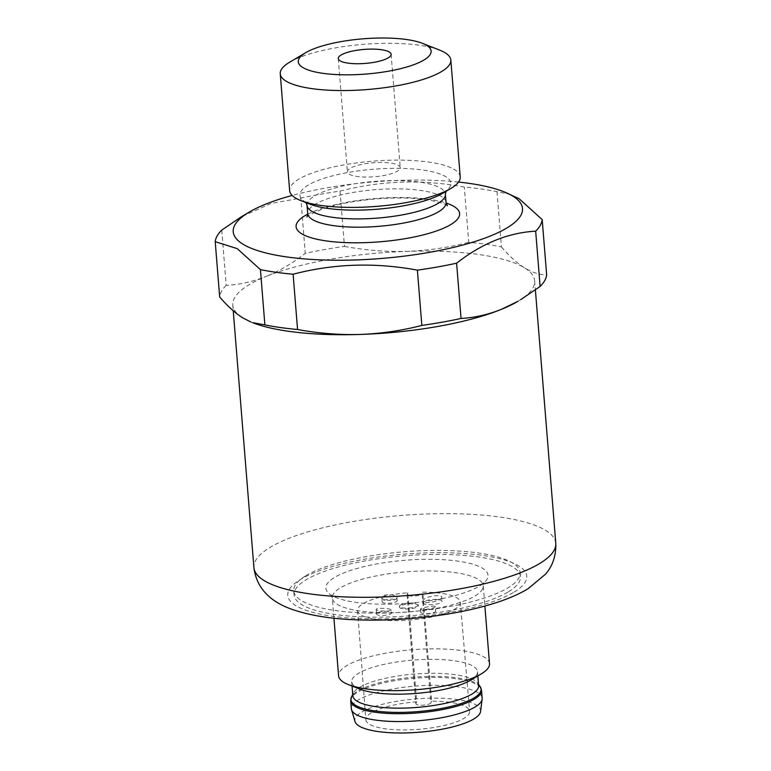 <?xml version="1.0" encoding="UTF-8"?>
<svg xmlns="http://www.w3.org/2000/svg" width="771" height="771" viewBox="0 0 771 771"><rect width="100%" height="100%" fill="white"/><g stroke="black" fill="none" stroke-linecap="round" stroke-linejoin="round"><path stroke-width="0.58" stroke-dasharray="3.85 2.89" d="M412.263 607.635A9.464 2.506 175.4 0 1 399.436 606.305A9.464 2.506 175.4 0 1 399.513 605.929A9.464 2.506 175.4 0 1 405.479 603.442A9.464 2.506 175.4 0 1 417.68 603.982A9.464 2.506 175.4 0 1 418.306 604.782A9.464 2.506 175.4 0 1 418.239 605.158A9.464 2.506 175.4 0 1 412.263 607.635M517.958 301.307A151.424 40.159 -4.6 0 0 534.66 280.769A151.424 40.159 -4.6 0 0 524.608 267.903C532.231 272.5 539.575 274.823 546.649 274.871M221.749 230.124L226.192 285.376C239.569 284.663 252.936 281.656 266.294 276.375A151.424 40.159 -4.6 0 0 232.784 305.056A151.424 40.159 -4.6 0 0 242.836 317.922A151.424 40.159 -4.6 0 0 252.551 322.654M460.229 176.896A85.571 22.696 -4.6 0 0 454.553 169.63A85.571 22.696 -4.6 0 0 358.457 162.662A85.571 22.696 -4.6 0 0 289.645 190.62M349.157 174.121A26.503 7.026 -4.6 0 0 378.918 176.28A26.503 7.026 -4.6 0 0 400.226 167.615A26.503 7.026 -4.6 0 0 398.462 165.37A26.503 7.026 -4.6 0 0 368.702 163.211A26.503 7.026 -4.6 0 0 347.393 171.866A26.503 7.026 -4.6 0 0 349.157 174.121M508.455 591.791A113.568 30.117 -4.6 0 0 520.483 576.679A113.568 30.117 -4.6 0 0 432.232 554.455A113.568 30.117 -4.6 0 0 306.106 579.792A113.568 30.117 -4.6 0 0 294.079 594.894A113.568 30.117 -4.6 0 0 382.339 617.128A113.568 30.117 -4.6 0 0 508.455 591.791M305.788 575.764A113.568 30.117 175.4 0 1 431.905 550.427A113.568 30.117 175.4 0 1 520.165 572.651A113.568 30.117 175.4 0 1 508.137 587.762A113.568 30.117 175.4 0 1 401.412 612.347A113.568 30.117 175.4 0 1 301.297 600.522A113.568 30.117 175.4 0 1 293.761 590.865A113.568 30.117 175.4 0 1 305.788 575.764M487.407 578.462A81.331 21.569 175.4 0 1 481.518 584.697A81.331 21.569 175.4 0 1 408.688 603.259A81.331 21.569 175.4 0 1 333.833 596.581A81.331 21.569 175.4 0 1 326.509 585.054A81.331 21.569 175.4 0 1 397.19 561.018A81.331 21.569 175.4 0 1 482.636 568.333A81.331 21.569 175.4 0 1 487.407 578.462M423.25 602.44A9.464 2.506 -4.6 0 0 423.183 602.816A9.464 2.506 -4.6 0 0 432.126 604.609A9.464 2.506 -4.6 0 0 441.976 601.669A9.464 2.506 -4.6 0 0 442.053 601.293A9.464 2.506 -4.6 0 0 433.109 599.501A9.464 2.506 -4.6 0 0 423.25 602.44M441.658 597.679L441.07 598.508C437.726 602.141 421.294 604.522 423.115 600.638C423.944 596.34 443.653 593.564 441.658 597.679L442.053 601.293M423.183 602.816L423.115 600.638M376.595 613.716A7.575 2.005 -4.6 0 0 376.537 614.015A7.575 2.005 -4.6 0 0 383.688 615.451A7.575 2.005 -4.6 0 0 391.572 613.099A7.575 2.005 -4.6 0 0 391.629 612.8A7.575 2.005 -4.6 0 0 384.478 611.364A7.575 2.005 -4.6 0 0 376.595 613.716M391.34 610.189L390.762 610.507C387.861 611.74 374.648 610.767 376.238 609.244C377.029 607.423 393.085 608.685 391.34 610.189L391.629 612.8M376.537 614.015L376.238 609.244M420.725 611.904A7.575 2.005 -4.6 0 0 420.667 612.203A7.575 2.005 -4.6 0 0 427.818 613.639A7.575 2.005 -4.6 0 0 435.702 611.287A7.575 2.005 -4.6 0 0 435.76 610.989A7.575 2.005 -4.6 0 0 428.609 609.562A7.575 2.005 -4.6 0 0 420.725 611.904M435.345 606.825L434.651 607.307C431.403 609.061 418.884 610.362 420.494 608.994C421.39 607.519 437.118 604.965 435.345 606.825L435.76 610.989M420.667 612.203L420.494 608.994M382.185 601.525A7.575 2.005 -4.6 0 0 382.127 601.823A7.575 2.005 -4.6 0 0 389.278 603.259A7.575 2.005 -4.6 0 0 397.161 600.908A7.575 2.005 -4.6 0 0 397.219 600.609A7.575 2.005 -4.6 0 0 390.068 599.173A7.575 2.005 -4.6 0 0 382.185 601.525M396.93 597.997L396.352 598.826C393.355 601.872 380.344 600.05 381.828 597.053C382.551 593.439 398.568 594.268 396.93 597.997L397.219 600.609M382.127 601.823L381.828 597.053M480.593 711.421A63.097 16.731 -4.6 0 0 422.739 698.449A63.097 16.731 -4.6 0 0 355.315 718.109A63.097 16.731 -4.6 0 0 355.007 721.521M482.154 698.169A65.622 17.405 -4.6 0 0 420.176 685.737A65.622 17.405 -4.6 0 0 351.846 706.082A65.622 17.405 -4.6 0 0 351.345 708.694M478.618 685.679A63.097 16.731 -4.6 0 0 477.606 683.096A63.097 16.731 -4.6 0 0 414.384 674.056A63.097 16.731 -4.6 0 0 353.426 693.081A63.097 16.731 -4.6 0 0 353.32 693.293A63.097 16.731 -4.6 0 0 352.839 695.799M470.532 680.244A63.097 16.731 -4.6 0 0 477.008 674.191A63.097 16.731 -4.6 0 0 477.49 671.686A63.097 16.731 -4.6 0 0 417.892 659.745A63.097 16.731 -4.6 0 0 352.193 679.299A63.097 16.731 -4.6 0 0 351.711 681.805A63.097 16.731 -4.6 0 0 359.951 689.139M489.508 663.677A75.712 20.085 -4.6 0 0 417.988 649.336A75.712 20.085 -4.6 0 0 339.153 672.813A75.712 20.085 -4.6 0 0 338.575 675.82M399.58 606.787A9.464 2.506 -4.6 0 0 399.513 607.163A9.464 2.506 -4.6 0 0 408.447 608.955A9.464 2.506 -4.6 0 0 418.306 606.025A9.464 2.506 -4.6 0 0 418.374 605.649A9.464 2.506 -4.6 0 0 409.44 603.857A9.464 2.506 -4.6 0 0 399.58 606.787M357.561 610.526L365.849 719.709A52.042 13.801 -4.6 0 1 366.254 717.666A52.042 13.801 -4.6 0 1 416.687 701.793L407.84 592.783A51.541 13.666 -4.6 0 0 357.956 608.492A51.541 13.666 -4.6 0 0 357.561 610.526A51.541 13.666 -4.6 0 0 406.221 620.298A51.541 13.666 -4.6 0 0 459.93 604.319A51.541 13.666 -4.6 0 0 460.316 602.257A51.541 13.666 -4.6 0 0 422.816 592.167L422.123 593.689L430.902 702.834A7.575 2.005 175.4 0 1 423.019 705.186A7.575 2.005 175.4 0 1 415.868 703.75A7.575 2.005 175.4 0 1 415.926 703.451L407.146 594.296A7.575 2.005 -4.6 0 0 407.088 594.595A7.575 2.005 -4.6 0 0 414.239 596.031A7.575 2.005 -4.6 0 0 422.123 593.689M365.849 719.709A52.042 13.801 -4.6 0 0 414.981 729.588A52.042 13.801 -4.6 0 0 469.202 713.445A52.042 13.801 -4.6 0 0 469.597 711.363A52.042 13.801 -4.6 0 0 431.664 701.176L422.816 592.167M407.84 592.783L407.146 594.296M416.687 701.793L415.926 703.451M430.902 702.834L431.664 701.176M510.894 194.533L496.987 191.661A164.04 43.504 -4.6 0 0 464.306 187.064C422.383 179.161 380.951 180.52 340.03 191.141A164.04 43.504 -4.6 0 0 300.815 198.099L270.852 203.505L241.198 216.882M458.523 182.062A145.112 38.483 -4.6 0 0 292.161 195.449M226.192 285.376A164.04 43.504 -4.6 0 0 219.668 296.941M340.03 191.141L344.473 246.402A164.04 43.504 -4.6 0 0 305.268 253.36L300.815 198.099M496.987 191.661L501.439 246.922A164.04 43.504 -4.6 0 0 468.758 242.325L464.306 187.064M344.473 246.402C365.29 250.276 386.194 251.934 407.175 251.365A151.424 40.159 -4.6 0 0 266.294 276.375C279.632 270.852 292.623 263.181 305.268 253.36M501.439 246.922C509.245 256.078 516.965 263.065 524.608 267.903A151.424 40.159 -4.6 0 0 407.175 251.365C428.146 250.556 448.674 247.549 468.758 242.325M289.684 62.181A85.571 22.696 175.4 0 1 363.719 44.304A85.571 22.696 175.4 0 1 439.663 50.115M445.734 191.507L446.13 190.707L442.496 193.425A75.712 20.085 -4.6 0 0 445.821 176.723A75.712 20.085 -4.6 0 0 348.251 172.463A75.712 20.085 -4.6 0 0 304.93 201.732A75.712 20.085 -4.6 0 0 309.788 204.103L305.779 201.992L306.289 202.725M307.041 205.298A69.4 18.408 175.4 0 1 362.852 182.621A69.4 18.408 175.4 0 1 440.79 188.269A69.4 18.408 175.4 0 1 445.397 194.167M446.072 202.445A69.4 18.408 -4.6 0 0 441.465 196.557A69.4 18.408 -4.6 0 0 363.517 190.9A69.4 18.408 -4.6 0 0 307.706 213.586M555.785 543.324A151.424 40.159 -4.6 0 0 545.733 530.458A151.424 40.159 -4.6 0 0 412.244 514.681A151.424 40.159 -4.6 0 0 269.946 547.468A151.424 40.159 -4.6 0 0 253.91 567.61M514.074 592.118A119.881 31.794 -4.6 0 0 460.942 553.279A119.881 31.794 -4.6 0 0 300.488 579.455A119.881 31.794 -4.6 0 0 353.619 618.294A119.881 31.794 -4.6 0 0 514.074 592.118M350.709 700.849A65.622 17.405 175.4 0 1 351.219 698.247A65.622 17.405 175.4 0 1 419.54 677.902A65.622 17.405 175.4 0 1 481.528 690.324M482.656 588.784A75.712 20.085 175.4 0 1 403.821 612.261A75.712 20.085 175.4 0 1 332.301 597.93A75.712 20.085 175.4 0 1 332.889 594.923A75.712 20.085 175.4 0 1 411.724 571.446A75.712 20.085 175.4 0 1 483.244 585.777A75.712 20.085 175.4 0 1 482.656 588.784M480.044 686.469A65.275 17.309 -4.6 0 0 414.634 677.121A65.275 17.309 -4.6 0 0 351.557 696.801M307.735 214.165A82.025 21.752 175.4 0 1 446.139 203.033M447.334 205.751L446.563 205.202C446.688 204.296 440.81 202.58 428.907 200.055C413.796 197.713 395.909 197.357 375.255 198.985C353.87 200.884 336.031 204.344 321.748 209.336C310.78 214.068 305.865 216.641 306.983 217.046M534.66 280.769L535.392 289.954M391.109 54.298L400.226 167.615M520.165 572.651L520.483 576.679M333.939 618.197L332.301 597.93L331.222 594.981L333.833 596.581M481.518 584.697L483.841 582.703L483.244 585.777L484.872 606.054M351.711 681.805L352.048 686.036M399.436 606.305L399.513 607.163M460.316 602.257L469.597 711.363M418.306 604.782L418.374 605.649M477.49 671.686L477.837 675.916M353.426 693.081L352.733 694.469M477.606 683.096L478.512 684.34M407.088 594.595L415.868 703.75M293.761 590.865L294.079 594.894M338.276 58.548L347.393 171.866M232.784 305.056L233.247 310.771"/><path stroke-width="1.16" d="M302.695 67.424A66.643 17.675 -4.6 0 0 388.565 71.183A66.643 17.675 -4.6 0 0 426.691 45.412A66.643 17.675 -4.6 0 0 422.421 43.33A66.643 17.675 -4.6 0 0 363.276 38.801A66.643 17.675 -4.6 0 0 305.615 52.727A66.643 17.675 -4.6 0 0 302.695 67.424M422.421 43.33L439.663 50.115A85.571 22.696 175.4 0 1 445.146 52.794A85.571 22.696 175.4 0 1 450.833 60.061A85.571 22.696 175.4 0 1 382.021 88.019A85.571 22.696 175.4 0 1 285.925 81.051A85.571 22.696 175.4 0 1 280.249 73.785A85.571 22.696 175.4 0 1 289.684 62.181L305.615 52.727M241.198 216.882L221.749 230.124A164.04 43.504 -4.6 0 0 215.215 241.68L237.266 248.657L260.434 269.628L264.877 324.89L252.551 322.654A151.424 40.159 -4.6 0 0 360.259 334.45A151.424 40.159 -4.6 0 0 501.15 309.441A151.424 40.159 -4.6 0 0 517.958 301.307L501.15 309.441C487.792 314.732 474.425 317.739 461.048 318.452L456.605 263.19C482.058 243.328 508.417 232.659 535.672 231.175A164.04 43.504 -4.6 0 0 542.196 219.61L519.028 198.639L503.569 191.632A145.112 38.483 -4.6 0 0 458.523 182.062M280.249 73.785L289.645 190.62A85.571 22.696 -4.6 0 0 295.322 197.896A85.571 22.696 -4.6 0 0 300.815 200.576A85.571 22.696 -4.6 0 0 376.759 206.377A85.571 22.696 -4.6 0 0 450.794 188.5A85.571 22.696 -4.6 0 0 460.229 176.896L450.833 60.061M340.04 60.793A26.503 7.026 -4.6 0 0 369.801 62.952A26.503 7.026 -4.6 0 0 391.109 54.298A26.503 7.026 -4.6 0 0 389.345 52.042A26.503 7.026 -4.6 0 0 359.585 49.884A26.503 7.026 -4.6 0 0 338.276 58.548A26.503 7.026 -4.6 0 0 340.04 60.793M292.161 195.449A145.112 38.483 -4.6 0 0 249.216 212.102A145.112 38.483 -4.6 0 0 242.846 244.108A145.112 38.483 -4.6 0 0 429.861 252.281A145.112 38.483 -4.6 0 0 512.879 196.181A145.112 38.483 -4.6 0 0 503.569 191.632M260.434 269.628A164.04 43.504 -4.6 0 0 293.115 274.225C333.554 263.624 374.976 262.265 417.39 270.149A164.04 43.504 -4.6 0 0 456.605 263.19M351.518 709.638L355.007 721.521A63.097 16.731 -4.6 0 0 416.167 732.45A63.097 16.731 -4.6 0 0 480.131 713.002A63.097 16.731 -4.6 0 0 480.593 711.421L482.135 699.124A65.622 17.405 -4.6 0 0 482.154 698.169L481.528 690.324A65.622 17.405 175.4 0 1 481.017 692.927A65.622 17.405 175.4 0 1 412.697 713.271A65.622 17.405 175.4 0 1 350.709 700.849L351.345 708.694A65.622 17.405 -4.6 0 0 351.518 709.638A65.622 17.405 -4.6 0 0 415.126 721.001A65.622 17.405 -4.6 0 0 481.653 700.772A65.622 17.405 -4.6 0 0 482.135 699.124M352.048 686.036L352.839 695.799A63.097 16.731 -4.6 0 0 412.437 707.739A63.097 16.731 -4.6 0 0 478.136 688.185A63.097 16.731 -4.6 0 0 478.618 685.679L477.837 675.916M333.939 618.197L338.575 675.82A75.712 20.085 -4.6 0 0 348.453 684.619L359.951 689.139A63.097 16.731 -4.6 0 0 415.945 693.428A63.097 16.731 -4.6 0 0 470.532 680.244L481.162 673.941A75.712 20.085 -4.6 0 0 488.93 666.674A75.712 20.085 -4.6 0 0 489.508 663.677L484.872 606.054M348.453 684.619A75.712 20.085 -4.6 0 0 415.646 689.756A75.712 20.085 -4.6 0 0 481.162 673.941M250.97 322.027L242.836 317.922C235.194 313.084 227.474 306.097 219.668 296.941L215.215 241.68M264.877 324.89A164.04 43.504 -4.6 0 0 297.558 329.487L293.115 274.225M417.39 270.149L421.843 325.41A164.04 43.504 -4.6 0 0 461.048 318.452M535.672 231.175L540.114 286.436A164.04 43.504 -4.6 0 0 546.649 274.871L542.196 219.61M421.843 325.41C401.749 330.634 381.231 333.65 360.259 334.45C339.279 335.028 318.375 333.371 297.558 329.487M540.114 286.436L520.666 299.688M300.815 200.576L309.788 204.103A75.712 20.085 -4.6 0 0 376.99 209.24A75.712 20.085 -4.6 0 0 442.496 193.425L450.794 188.5M446.13 190.707L445.397 194.167A69.4 18.408 175.4 0 1 389.596 216.844A69.4 18.408 175.4 0 1 311.648 211.196A69.4 18.408 175.4 0 1 307.041 205.298L307.706 213.586A69.4 18.408 -4.6 0 0 312.313 219.475A69.4 18.408 -4.6 0 0 390.261 225.132A69.4 18.408 -4.6 0 0 446.072 202.445L447.334 205.751M446.139 203.033A82.025 21.752 175.4 0 1 454.177 206.599A82.025 21.752 175.4 0 1 407.252 238.306A82.025 21.752 175.4 0 1 301.548 233.69A82.025 21.752 175.4 0 1 307.735 214.165M555.785 543.324C556.17 555.65 552.711 565.972 545.405 574.289L527.981 588.784C519.567 593.805 509.814 598.151 498.731 601.833C484.198 606.7 467.814 610.661 449.589 613.726C418.084 618.92 386.907 620.944 356.067 619.807C330.576 618.872 309.123 615.345 291.698 609.235C276.818 603.934 257.109 593.005 253.91 567.61A151.424 40.159 -4.6 0 0 263.961 580.476A151.424 40.159 -4.6 0 0 397.45 596.253A151.424 40.159 -4.6 0 0 539.739 563.466A151.424 40.159 -4.6 0 0 555.785 543.324L535.392 289.954M352.733 694.469L351.557 696.801A65.275 17.309 -4.6 0 0 351.451 697.023A65.275 17.309 -4.6 0 0 407.84 712.211A65.275 17.309 -4.6 0 0 480.584 691.732A65.275 17.309 -4.6 0 0 480.044 686.469L478.512 684.34M445.397 194.167L446.072 202.445M351.557 696.801L350.709 700.849M481.528 690.324L480.044 686.469M249.216 212.102L241.188 216.863M233.247 310.771L253.91 567.61M306.983 217.046L307.706 213.586M307.041 205.298L305.779 201.992"/></g></svg>
